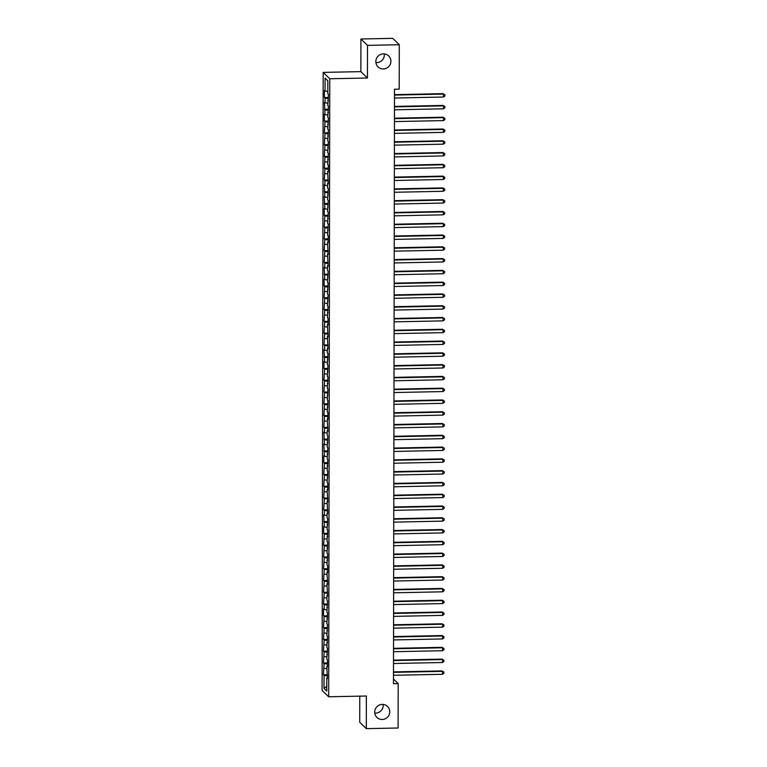 <?xml version="1.0" encoding="UTF-8"?>
<svg xmlns="http://www.w3.org/2000/svg" width="767" height="767" viewBox="0 0 767 767"><rect width="100%" height="100%" fill="white"/><g stroke="black" fill="none" stroke-linecap="round" stroke-linejoin="round"><path stroke-width="1.15" d="M383.126 704.442A7.622 7.459 -45.9 0 1 374.756 713.089M382.244 704.413A7.622 7.459 -45.9 0 1 389.195 714.671A7.622 7.459 -45.9 0 1 376.933 717.423A7.622 7.459 -45.9 0 1 382.244 704.413M384.257 53.911A7.622 7.459 -45.9 0 1 375.897 62.558M383.375 53.882A7.622 7.459 -45.9 0 1 390.336 64.14A7.622 7.459 -45.9 0 1 378.064 66.892A7.622 7.459 -45.9 0 1 383.375 53.882M359.771 696.148L359.723 722.274L366.31 728.65L398.102 728.008L398.178 683.589L393.471 679.035M323.185 72.395L322.102 690.415L328.688 696.781L329.762 78.771L323.185 72.395L360.864 71.628L367.441 78.004L367.498 45.368L360.912 38.992L360.864 71.628M360.912 38.992L392.704 38.35L399.291 44.726L367.498 45.368M327.835 80.832L325.093 78.148L325.074 91.1L324.441 90.487L324.431 97.562L325.064 98.166L325.055 102.883L324.422 102.27L325.035 114.666L324.403 114.053L324.383 121.119L325.016 121.732L324.364 132.902L324.997 133.516L324.345 144.685L324.978 145.289L324.326 156.458L324.959 157.072L324.307 168.241L324.94 168.855L324.288 180.024L324.92 180.638L324.911 185.346L324.278 184.742L324.892 197.129L324.259 196.515L324.863 208.912L324.24 208.298L324.22 215.364L324.853 215.978L324.201 227.147L324.834 227.761L324.182 238.93L324.815 239.544L324.163 250.713L324.796 251.317L324.144 262.487L324.777 263.1L324.767 267.817L324.134 267.204L324.748 279.591L324.115 278.987L324.096 286.053L324.729 286.666L324.077 297.836L324.709 298.44L324.058 309.609L324.69 310.223L324.038 321.392L324.671 322.006L324.019 333.175L324.652 333.789L324 344.958L324.633 345.562L324.623 350.279L323.99 349.666L324.604 362.062L323.971 361.449L323.952 368.515L324.585 369.128L323.933 380.298L324.566 380.911L323.914 392.081L324.546 392.685L323.895 403.854L324.527 404.468L323.875 415.637L324.508 416.251L323.856 427.42L324.489 428.034L324.479 432.741L323.847 432.128L324.46 444.524L323.827 443.911L324.431 456.307L323.808 455.694L323.789 462.76L324.422 463.373L323.77 474.543L324.403 475.156L323.751 486.326L324.383 486.93L323.732 498.099L324.364 498.713L323.712 509.882L324.345 510.496L324.336 515.213L323.703 514.599L324.316 526.987L323.684 526.373L323.664 533.448L324.297 534.062L323.645 545.232L324.278 545.836L323.626 557.005L324.259 557.619L323.607 568.788L324.24 569.402L323.588 580.571L324.22 581.185L323.569 592.354L324.201 592.958L323.549 604.128L324.173 604.741L324.173 609.458L323.54 608.845L323.521 615.911L324.153 616.524L323.501 627.694L324.134 628.307L323.482 639.477L324.115 640.081L323.463 651.25L324.096 651.864L323.444 663.033L324.077 663.647L323.425 674.816L327.432 674.73M325.093 78.148L327.835 80.794L327.816 93.756L328.439 94.37L327.787 105.539L328.42 106.143L327.768 117.313L328.401 117.926L327.749 129.096L328.381 129.709L327.73 140.879L328.362 141.492L327.71 152.662L328.343 153.266L327.691 164.435L328.324 165.049L328.305 172.115L327.672 171.511L328.286 183.898L327.653 183.284L327.643 188.001L328.276 188.615L327.624 199.784L328.257 200.388L327.605 211.558L328.238 212.171L327.586 223.341L328.218 223.954L327.567 235.124L328.199 235.737L328.18 242.803L327.557 242.19L328.161 254.586L327.528 253.973L328.142 266.36L327.509 265.756L327.499 270.463L328.132 271.077L327.48 282.246L328.113 282.86L327.461 294.029L328.094 294.633L327.442 305.803L328.075 306.417L327.423 317.586L328.055 318.2L328.036 325.266L327.413 324.652L328.017 337.049L327.384 336.435L327.998 348.832L327.365 348.218L327.356 352.925L327.988 353.539L327.336 364.708L327.969 365.322L327.317 376.492L327.95 377.105L327.298 388.275L327.931 388.888L327.279 400.058L327.912 400.662L327.26 411.831L327.892 412.445L327.873 419.511L327.241 418.907L327.854 431.294L327.221 430.68L327.212 435.397L327.845 436.011L327.193 447.18L327.825 447.784L327.173 458.954L327.806 459.567L327.154 470.737L327.787 471.35L327.135 482.52L327.768 483.133L327.749 490.199L327.125 489.586L327.73 501.982L327.097 501.369L327.71 513.756L327.078 513.152L327.068 517.859L327.701 518.473L327.049 529.642L327.682 530.256L327.03 541.425L327.662 542.029L327.01 553.199L327.643 553.812L326.991 564.982L327.624 565.595L327.605 572.661L326.982 572.048L327.586 584.444L326.953 583.831L327.567 596.227L326.934 595.614L326.924 600.321L327.557 600.935L326.905 612.104L327.538 612.718L326.886 623.887L327.519 624.501L326.867 635.67L327.499 636.274L326.847 647.444L327.48 648.057L326.828 659.227L327.461 659.841L327.442 666.907L326.809 666.293L327.423 678.69L326.79 678.076L326.771 691.038L324.029 688.383L324.058 675.43L323.425 674.816M399.291 44.726L399.214 89.135L394.506 89.231L393.461 683.685L398.178 683.589M324.067 668.354L326.809 668.661M324.077 663.647L327.451 664.011M326.79 678.076L327.423 677.951M324.086 656.581L326.828 656.878M324.096 651.864L327.471 652.238M326.809 666.293L327.442 666.168M324.105 644.798L326.847 645.095M324.115 640.081L327.49 640.455M326.838 654.519L327.471 654.395M324.125 633.015L326.867 633.312M324.134 628.307L327.509 628.672M326.857 642.736L327.49 642.612M324.144 621.232L326.895 621.538M324.153 616.524L327.528 616.889M326.876 630.953L327.509 630.829M324.173 609.458L326.915 609.755M324.173 604.741L327.557 605.115M326.895 619.17L327.528 619.046M324.192 597.675L326.934 597.972M324.201 592.958L327.576 593.332M326.915 607.397L327.547 607.272M324.211 585.892L326.953 586.189M324.22 581.185L327.595 581.549M326.934 595.614L327.567 595.489M324.23 574.109L326.972 574.416M324.24 569.402L327.614 569.766M326.953 583.831L327.586 583.706M324.249 562.336L326.991 562.633M324.259 557.619L327.634 557.992M326.982 572.048L327.614 571.923M324.268 550.553L327.01 550.85M324.278 545.836L327.653 546.209M327.001 560.274L327.634 560.15M324.288 538.77L327.039 539.067M324.297 534.062L327.672 534.426M327.02 548.491L327.653 548.367M324.316 526.987L327.058 527.293M324.316 522.279L327.701 522.643M327.039 536.708L327.672 536.584M324.336 515.213L327.078 515.51M324.345 510.496L327.72 510.87M327.058 524.925L327.691 524.801M324.355 503.43L327.097 503.727M324.364 498.713L327.739 499.087M327.078 513.152L327.71 513.027M324.374 491.647L327.116 491.944M324.383 486.93L327.758 487.304M327.097 501.369L327.73 501.244M324.393 479.864L327.135 480.171M324.403 475.156L327.777 475.521M327.125 489.586L327.758 489.461M324.412 468.081L327.154 468.388M324.422 463.373L327.797 463.738M327.145 477.803L327.777 477.678M324.431 456.307L327.183 456.605M324.441 451.59L327.816 451.964M327.164 466.029L327.797 465.905M324.46 444.524L327.202 444.822M324.46 439.807L327.845 440.181M327.183 454.246L327.816 454.122M324.479 432.741L327.221 433.039M324.489 428.034L327.864 428.398M327.202 442.463L327.835 442.338M324.499 420.958L327.241 421.265M324.508 416.251L327.883 416.615M327.221 430.68L327.854 430.555M324.518 409.185L327.26 409.482M324.527 404.468L327.902 404.842M327.241 418.907L327.873 418.782M324.537 397.402L327.279 397.699M324.546 392.685L327.921 393.059M327.269 407.124L327.902 406.999M324.556 385.619L327.298 385.916M324.566 380.911L327.94 381.276M327.288 395.341L327.921 395.216M324.575 373.836L327.327 374.143M324.585 369.128L327.96 369.493M327.308 383.558L327.94 383.433M324.604 362.062L327.346 362.36M324.604 357.345L327.988 357.719M327.327 371.774L327.96 371.659M324.623 350.279L327.365 350.577M324.633 345.562L328.008 345.936M327.346 360.001L327.979 359.876M324.642 338.496L327.384 338.793M324.652 333.789L328.027 334.153M327.365 348.218L327.998 348.093M324.662 326.713L327.404 327.02M324.671 322.006L328.046 322.37M327.384 336.435L328.017 336.31M324.681 314.94L327.423 315.237M324.69 310.223L328.065 310.597M327.413 324.652L328.046 324.537M324.7 303.157L327.442 303.454M324.709 298.44L328.084 298.814M327.432 312.878L328.065 312.754M324.719 291.374L327.471 291.671M324.729 286.666L328.103 287.031M327.451 301.095L328.084 300.971M324.748 279.591L327.49 279.897M324.748 274.883L328.132 275.248M327.471 289.312L328.103 289.188M324.767 267.817L327.509 268.114M324.777 263.1L328.151 263.474M327.49 277.529L328.123 277.405M324.786 256.034L327.528 256.331M324.796 251.317L328.171 251.691M327.509 265.756L328.142 265.631M324.805 244.251L327.547 244.548M324.815 239.544L328.19 239.908M327.528 253.973L328.161 253.848M324.825 232.468L327.567 232.775M324.834 227.761L328.209 228.125M327.557 242.19L328.19 242.065M324.844 220.695L327.586 220.992M324.853 215.978L328.228 216.352M327.576 230.407L328.209 230.282M324.863 208.912L327.614 209.209M324.872 204.195L328.247 204.568M327.595 218.633L328.228 218.509M324.892 197.129L327.634 197.426M324.892 192.421L328.276 192.785M327.614 206.85L328.247 206.726M324.911 185.346L327.653 185.652M324.92 180.638L328.295 181.002M327.634 195.067L328.266 194.943M324.93 173.572L327.672 173.869M324.94 168.855L328.314 169.229M327.653 183.284L328.286 183.16M324.949 161.789L327.691 162.086M324.959 157.072L328.334 157.446M327.672 171.511L328.305 171.386M324.968 150.006L327.71 150.303M324.978 145.289L328.353 145.663M327.701 159.728L328.334 159.603M324.987 138.223L327.73 138.53M324.997 133.516L328.372 133.88M327.72 147.945L328.353 147.82M325.007 126.44L327.758 126.747M325.016 121.732L328.391 122.097M327.739 136.162L328.372 136.037M325.035 114.666L327.777 114.964M325.035 109.949L328.42 110.323M327.758 124.388L328.391 124.264M325.055 102.883L327.797 103.181M325.064 98.166L328.439 98.54M327.777 112.605L328.41 112.481M325.074 91.1L327.816 91.407M327.797 100.822L328.429 100.698M367.441 78.004L329.762 78.771M366.31 728.65L366.367 696.014L328.688 696.781M324.058 675.43L327.432 675.794M326.78 686.302L324.029 688.383M324.431 97.562L328.439 97.476M324.412 109.336L328.42 109.259M324.383 121.119L328.401 121.042M324.364 132.902L328.372 132.816M324.345 144.685L328.353 144.599M324.326 156.458L328.334 156.382M324.307 168.241L328.314 168.165M324.288 180.024L328.295 179.938M324.268 191.808L328.276 191.721M324.24 203.591L328.257 203.504M324.22 215.364L328.228 215.287M324.201 227.147L328.209 227.07M324.182 238.93L328.19 238.844M324.163 250.713L328.171 250.627M324.144 262.487L328.151 262.41M324.125 274.27L328.132 274.193M324.096 286.053L328.113 285.966M324.077 297.836L328.084 297.749M324.058 309.609L328.065 309.532M324.038 321.392L328.046 321.315M324.019 333.175L328.027 333.089M324 344.958L328.008 344.872M323.981 356.732L327.988 356.655M323.952 368.515L327.969 368.438M323.933 380.298L327.94 380.211M323.914 392.081L327.921 391.995M323.895 403.854L327.902 403.778M323.875 415.637L327.883 415.561M323.856 427.42L327.864 427.334M323.837 439.203L327.845 439.117M323.808 450.977L327.825 450.9M323.789 462.76L327.797 462.683M323.77 474.543L327.777 474.457M323.751 486.326L327.758 486.24M323.732 498.099L327.739 498.023M323.712 509.882L327.72 509.806M323.693 521.665L327.701 521.579M323.664 533.448L327.682 533.362M323.645 545.232L327.653 545.145M323.626 557.005L327.634 556.928M323.607 568.788L327.614 568.711M323.588 580.571L327.595 580.485M323.569 592.354L327.576 592.268M323.549 604.128L327.557 604.051M323.521 615.911L327.538 615.834M323.501 627.694L327.509 627.607M323.482 639.477L327.49 639.39M323.463 651.25L327.471 651.173M323.444 663.033L327.451 662.956M394.497 95.079L443.499 94.082L443.499 97.035L394.487 98.032M394.497 94.648L443.058 93.651L444.898 94.811L444.898 95.99L443.499 97.035M443.058 93.651L444.898 94.811M394.468 106.862L443.479 105.865L443.479 108.809L394.468 109.806M394.478 106.421L443.038 105.434L444.879 106.594L444.879 107.764L443.479 108.809M443.038 105.434L444.879 106.594M394.449 118.645L443.46 117.648L443.46 120.592L394.449 121.589M394.449 118.204L443.019 117.217L444.86 118.367L444.85 119.547L443.46 120.592M443.019 117.217L444.86 118.367M394.43 130.428L443.441 129.431L443.431 132.375L394.43 133.372M394.43 129.987L443 129L444.841 130.15L444.831 131.33L443.431 132.375M443 129L444.841 130.15M394.411 142.202L443.422 141.205L443.412 144.158L394.401 145.155M394.411 141.77L442.971 140.783L444.812 141.933L444.812 143.113L443.412 144.158M442.971 140.783L444.812 141.933M394.391 153.985L443.403 152.988L443.393 155.931L394.382 156.928M394.391 153.544L442.952 152.556L444.793 153.716L444.793 154.886L443.393 155.931M442.952 152.556L444.793 153.716M394.372 165.768L443.384 164.771L443.374 167.714L394.363 168.711M394.372 165.327L442.933 164.339L444.774 165.49L444.774 166.669L443.374 167.714M442.933 164.339L444.774 165.49M394.353 177.551L443.355 176.554L443.355 179.497L394.343 180.494M394.353 177.11L442.914 176.122L444.755 177.273L444.755 178.452L443.355 179.497M442.914 176.122L444.755 177.273M394.324 189.324L443.336 188.327L443.336 191.28L394.324 192.277M394.334 188.893L442.895 187.905L444.735 189.056L444.735 190.235L443.336 191.28M442.895 187.905L444.735 189.056M394.305 201.107L443.316 200.11L443.316 203.054L394.305 204.051M394.305 200.666L442.875 199.679L444.716 200.839L444.707 202.018L443.316 203.054M442.875 199.679L444.716 200.839M394.286 212.89L443.297 211.893L443.288 214.837L394.286 215.834M394.286 212.449L442.856 211.462L444.697 212.612L444.687 213.792L443.288 214.837M442.856 211.462L444.697 212.612M394.267 224.673L443.278 223.676L443.268 226.62L394.257 227.617M394.267 224.232L442.827 223.245L444.668 224.395L444.668 225.575L443.268 226.62M442.827 223.245L444.668 224.395M394.248 236.457L443.259 235.45L443.249 238.403L394.238 239.4M394.248 236.015L442.808 235.028L444.649 236.178L444.649 237.358L443.249 238.403M442.808 235.028L444.649 236.178M394.228 248.23L443.23 247.233L443.23 250.176L394.219 251.173M394.228 247.789L442.789 246.801L444.63 247.962L444.63 249.141L443.23 250.176M442.789 246.801L444.63 247.962M394.209 260.013L443.211 259.016L443.211 261.959L394.2 262.956M394.209 259.572L442.77 258.584L444.611 259.735L444.611 260.914L443.211 261.959M442.77 258.584L444.611 259.735M394.18 271.796L443.192 270.799L443.192 273.742L394.18 274.739M394.18 271.355L442.751 270.368L444.592 271.518L444.592 272.697L443.192 273.742M442.751 270.368L444.592 271.518M394.161 283.579L443.173 282.582L443.173 285.525L394.161 286.522M394.161 283.138L442.732 282.151L444.572 283.301L444.563 284.48L443.173 285.525M442.732 282.151L444.572 283.301M394.142 295.353L443.153 294.355L443.144 297.299L394.142 298.296M394.142 294.912L442.712 293.924L444.553 295.084L444.544 296.263L443.144 297.299M442.712 293.924L444.553 295.084M394.123 307.136L443.134 306.138L443.125 309.082L394.113 310.079M394.123 306.695L442.684 305.707L444.524 306.858L444.524 308.037L443.125 309.082M442.684 305.707L444.524 306.858M394.104 318.919L443.115 317.922L443.105 320.865L394.094 321.862M394.104 318.478L442.664 317.49L444.505 318.641L444.505 319.82L443.105 320.865M442.664 317.49L444.505 318.641M394.085 330.702L443.086 329.705L443.086 332.648L394.075 333.645M394.085 330.261L442.645 329.273L444.486 330.424L444.486 331.603L443.086 332.648M442.645 329.273L444.486 330.424M394.065 342.475L443.067 341.478L443.067 344.421L394.056 345.428M394.065 342.034L442.626 341.047L444.467 342.207L444.467 343.386L443.067 344.421M442.626 341.047L444.467 342.207M394.037 354.258L443.048 353.261L443.048 356.204L394.037 357.201M394.037 353.817L442.607 352.83L444.448 353.99L444.448 355.159L443.048 356.204M442.607 352.83L444.448 353.99M394.017 366.041L443.029 365.044L443.029 367.987L394.017 368.985M394.017 365.6L442.588 364.613L444.429 365.763L444.419 366.942L443.029 367.987M442.588 364.613L444.429 365.763M393.998 377.824L443.01 376.827L443 379.77L393.998 380.768M393.998 377.383L442.569 376.396L444.4 377.546L444.4 378.725L443 379.77M442.569 376.396L444.4 377.546M393.979 389.598L442.99 388.601L442.981 391.553L393.97 392.551M393.979 389.166L442.54 388.169L444.381 389.329L444.381 390.508L442.981 391.553M442.54 388.169L444.381 389.329M393.96 401.381L442.971 400.384L442.962 403.327L393.95 404.324M393.96 400.94L442.521 399.952L444.361 401.112L444.361 402.282L442.962 403.327M442.521 399.952L444.361 401.112M393.941 413.164L442.942 412.167L442.942 415.11L393.931 416.107M393.941 412.723L442.501 411.735L444.342 412.886L444.342 414.065L442.942 415.11M442.501 411.735L444.342 412.886M393.922 424.947L442.923 423.95L442.923 426.893L393.912 427.89M393.922 424.506L442.482 423.518L444.323 424.669L444.323 425.848L442.923 426.893M442.482 423.518L444.323 424.669M393.893 436.72L442.904 435.723L442.904 438.676L393.893 439.673M393.893 436.289L442.463 435.292L444.304 436.452L444.304 437.631L442.904 438.676M442.463 435.292L444.304 436.452M393.874 448.503L442.885 447.506L442.885 450.45L393.874 451.447M393.874 448.062L442.444 447.075L444.285 448.235L444.275 449.404L442.885 450.45M442.444 447.075L444.285 448.235M393.855 460.286L442.866 459.289L442.856 462.233L393.855 463.23M393.855 459.845L442.425 458.858L444.256 460.008L444.256 461.188L442.856 462.233M442.425 458.858L444.256 460.008M393.835 472.069L442.847 471.072L442.837 474.016L393.826 475.013M393.835 471.628L442.396 470.641L444.237 471.791L444.237 472.971L442.837 474.016M442.396 470.641L444.237 471.791M393.816 483.843L442.827 482.846L442.818 485.799L393.807 486.796M393.816 483.411L442.377 482.424L444.218 483.574L444.218 484.754L442.818 485.799M442.377 482.424L444.218 483.574M393.797 495.626L442.799 494.629L442.799 497.572L393.787 498.569M393.797 495.185L442.358 494.197L444.198 495.357L444.198 496.527L442.799 497.572M442.358 494.197L444.198 495.357M393.778 507.409L442.78 506.412L442.78 509.355L393.768 510.352M393.778 506.968L442.338 505.98L444.179 507.131L444.179 508.31L442.78 509.355M442.338 505.98L444.179 507.131M393.749 519.192L442.76 518.195L442.76 521.138L393.749 522.135M393.749 518.751L442.319 517.763L444.16 518.914L444.16 520.093L442.76 521.138M442.319 517.763L444.16 518.914M393.73 530.965L442.741 529.968L442.732 532.921L393.73 533.918M393.73 530.534L442.3 529.546L444.141 530.697L444.131 531.876L442.732 532.921M442.3 529.546L444.141 530.697M393.711 542.748L442.722 541.751L442.712 544.695L393.711 545.692M393.711 542.307L442.271 541.32L444.112 542.48L444.112 543.659L442.712 544.695M442.271 541.32L444.112 542.48M393.692 554.531L442.703 553.534L442.693 556.478L393.682 557.475M393.692 554.09L442.252 553.103L444.093 554.253L444.093 555.433L442.693 556.478M442.252 553.103L444.093 554.253M393.672 566.314L442.684 565.317L442.674 568.261L393.663 569.258M393.672 565.873L442.233 564.886L444.074 566.036L444.074 567.216L442.674 568.261M442.233 564.886L444.074 566.036M393.653 578.088L442.655 577.091L442.655 580.044L393.644 581.041M393.653 577.656L442.214 576.669L444.055 577.819L444.055 578.999L442.655 580.044M442.214 576.669L444.055 577.819M393.634 589.871L442.636 588.874L442.636 591.817L393.624 592.814M393.634 589.43L442.195 588.442L444.035 589.602L444.035 590.782L442.636 591.817M442.195 588.442L444.035 589.602M393.605 601.654L442.617 600.657L442.617 603.6L393.605 604.597M393.605 601.213L442.175 600.225L444.016 601.376L444.016 602.555L442.617 603.6M442.175 600.225L444.016 601.376M393.586 613.437L442.597 612.44L442.588 615.383L393.586 616.38M393.586 612.996L442.156 612.008L443.997 613.159L443.988 614.338L442.588 615.383M442.156 612.008L443.997 613.159M393.567 625.22L442.578 624.223L442.569 627.166L393.567 628.163M393.567 624.779L442.128 623.792L443.968 624.942L443.968 626.121L442.569 627.166M442.128 623.792L443.968 624.942M393.548 636.993L442.559 635.996L442.549 638.94L393.538 639.937M393.548 636.552L442.108 635.565L443.949 636.725L443.949 637.904L442.549 638.94M442.108 635.565L443.949 636.725M393.529 648.777L442.54 647.779L442.53 650.723L393.519 651.72M393.529 648.336L442.089 647.348L443.93 648.498L443.93 649.678L442.53 650.723M442.089 647.348L443.93 648.498M393.509 660.56L442.511 659.562L442.511 662.506L393.5 663.503M393.509 660.119L442.07 659.131L443.911 660.282L443.911 661.461L442.511 662.506M442.07 659.131L443.911 660.282M393.481 672.343L442.492 671.346L442.492 674.289L393.481 675.286M393.49 671.902L442.051 670.914L443.892 672.065L443.892 673.244L442.492 674.289M442.051 670.914L443.892 672.065"/></g></svg>
